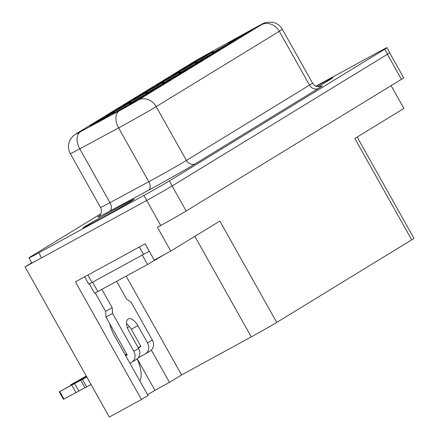 <?xml version="1.0" encoding="UTF-8"?>
<svg xmlns="http://www.w3.org/2000/svg" width="439" height="439" viewBox="0 0 439 439"><rect width="100%" height="100%" fill="white"/><g stroke="black" fill="none" stroke-linecap="round" stroke-linejoin="round"><path stroke-width="0.66" d="M316.321 86.324A29.424 0.615 150.7 0 1 319.373 84.65A29.424 0.615 150.7 0 1 332.811 77.708A29.424 0.615 150.7 0 1 317.935 86.703M316.305 86.313A29.424 0.615 150.7 0 1 319.367 84.639A29.424 0.615 150.7 0 1 332.811 77.719M134.246 199.174A29.424 0.615 -29.3 0 0 120.802 206.105A29.424 0.615 -29.3 0 0 82.922 227.978A29.424 0.615 -29.3 0 0 96.366 221.047A29.424 0.615 -29.3 0 0 134.246 199.174A29.424 0.615 -29.3 0 0 120.807 206.116A29.424 0.615 -29.3 0 0 82.927 227.984M218.331 49.969A13.993 0.291 150.7 0 1 211.949 53.267A13.993 0.291 150.7 0 1 217.689 49.75A13.993 0.291 150.7 0 1 229.954 42.863A13.993 0.291 150.7 0 1 236.347 39.576A13.993 0.291 150.7 0 1 218.331 49.969M178.816 72.089A13.993 0.291 150.7 0 1 172.428 75.387A13.993 0.291 150.7 0 1 178.168 71.87A13.993 0.291 150.7 0 1 190.433 64.983A13.993 0.291 150.7 0 1 196.826 61.696A13.993 0.291 150.7 0 1 178.816 72.089M195.322 61.992A13.993 0.291 150.7 0 1 188.935 65.29A13.993 0.291 150.7 0 1 194.675 61.773A13.993 0.291 150.7 0 1 206.939 54.88A13.993 0.291 150.7 0 1 213.338 51.599A13.993 0.291 150.7 0 1 195.322 61.992M234.843 39.872A13.993 0.291 150.7 0 1 228.456 43.17A13.993 0.291 150.7 0 1 234.196 39.653A13.993 0.291 150.7 0 1 246.46 32.766A13.993 0.291 150.7 0 1 252.853 29.479A13.993 0.291 150.7 0 1 234.843 39.872M119.287 110.557A13.993 0.291 150.7 0 1 112.905 113.855A13.993 0.291 150.7 0 1 118.645 110.337A13.993 0.291 150.7 0 1 130.91 103.45A13.993 0.291 150.7 0 1 137.303 100.163A13.993 0.291 150.7 0 1 119.287 110.557M96.278 122.58A13.993 0.291 150.7 0 1 89.891 125.878A13.993 0.291 150.7 0 1 95.631 122.36A13.993 0.291 150.7 0 1 107.895 115.468A13.993 0.291 150.7 0 1 114.294 112.186A13.993 0.291 150.7 0 1 96.278 122.58M162.304 82.186A13.993 0.291 150.7 0 1 155.922 85.484A13.993 0.291 150.7 0 1 161.662 81.967A13.993 0.291 150.7 0 1 173.926 75.08A13.993 0.291 150.7 0 1 180.319 71.793A13.993 0.291 150.7 0 1 162.304 82.186M145.797 92.283A13.993 0.291 150.7 0 1 139.415 95.581A13.993 0.291 150.7 0 1 145.155 92.064A13.993 0.291 150.7 0 1 157.42 85.177A13.993 0.291 150.7 0 1 163.813 81.89A13.993 0.291 150.7 0 1 145.797 92.283M129.291 102.38A13.993 0.291 150.7 0 1 122.904 105.684A13.993 0.291 150.7 0 1 128.649 102.161A13.993 0.291 150.7 0 1 140.914 95.274A13.993 0.291 150.7 0 1 147.306 91.987A13.993 0.291 150.7 0 1 129.291 102.38M112.785 112.483A13.993 0.291 150.7 0 1 106.397 115.781A13.993 0.291 150.7 0 1 112.143 112.258A13.993 0.291 150.7 0 1 124.407 105.371A13.993 0.291 150.7 0 1 130.8 102.084A13.993 0.291 150.7 0 1 112.785 112.483M135.799 100.46A13.993 0.291 150.7 0 1 129.412 103.758A13.993 0.291 150.7 0 1 135.152 100.24A13.993 0.291 150.7 0 1 147.416 93.353A13.993 0.291 150.7 0 1 153.809 90.066A13.993 0.291 150.7 0 1 135.799 100.46M152.306 90.363A13.993 0.291 150.7 0 1 145.918 93.661A13.993 0.291 150.7 0 1 151.658 90.143A13.993 0.291 150.7 0 1 163.923 83.251A13.993 0.291 150.7 0 1 170.321 79.969A13.993 0.291 150.7 0 1 152.306 90.363M168.812 80.266A13.993 0.291 150.7 0 1 162.425 83.564A13.993 0.291 150.7 0 1 168.17 80.046A13.993 0.291 150.7 0 1 180.434 73.154A13.993 0.291 150.7 0 1 186.827 69.872A13.993 0.291 150.7 0 1 168.812 80.266M185.318 70.169A13.993 0.291 150.7 0 1 178.931 73.467A13.993 0.291 150.7 0 1 184.676 69.944A13.993 0.291 150.7 0 1 196.941 63.057A13.993 0.291 150.7 0 1 203.334 59.77A13.993 0.291 150.7 0 1 185.318 70.169M201.825 60.066A13.993 0.291 150.7 0 1 195.443 63.37A13.993 0.291 150.7 0 1 201.183 59.847A13.993 0.291 150.7 0 1 213.447 52.96A13.993 0.291 150.7 0 1 219.84 49.673A13.993 0.291 150.7 0 1 201.825 60.066M100.827 213.782L31.207 256.371A21.533 0.45 -29.3 0 0 28.947 257.891A21.533 0.45 -29.3 0 0 38.786 252.826L143.921 195.426A21.533 0.45 -29.3 0 0 169.377 180.939L384.745 49.195A21.533 0.45 -29.3 0 0 387.006 47.675A21.533 0.45 -29.3 0 0 377.172 52.74L315.937 86.17M164.614 254.428L147.542 264.503L94.61 293.301L89.386 283.989M149.293 251.245L88.832 284.231L84.672 276.817M101.914 289.416L112.186 307.723L112.56 313.38L133.84 351.299L138.609 348.385L128.918 331.11A10.766 5.235 -118.6 0 1 128.226 318.928A10.766 5.235 -118.6 0 1 137.857 325.645L147.548 342.914L152.317 340L131.036 302.076L126.492 298.975L116.62 281.388M112.186 307.723L105.579 311.328L105.953 316.985L127.233 354.904L125.702 355.744M126.498 323.614A10.766 5.235 -118.6 0 1 131.25 329.25L140.941 346.519L138.356 347.935M105.579 311.328L95.296 292.994M389.678 52.828L403.693 77.807A21.533 0.45 -29.3 0 1 401.433 79.327L186.18 211A21.533 0.45 -29.3 0 1 160.729 225.481L157.425 227.287L170.766 251.064L154.254 260.08L145.122 243.81L75.437 281.86L141.451 399.501L148.009 395.49L114.65 336.044A25.835 12.561 61.4 0 1 109.712 323.68M126.163 276.18L181.587 374.95L169.459 382.364L151.34 350.075M28.947 257.891L31.756 262.901A21.533 0.45 -29.3 0 0 39.746 258.834A21.533 0.45 -29.3 0 0 41.595 257.83L146.73 200.431A21.533 0.45 -29.3 0 0 172.181 185.944L387.555 54.2A21.533 0.45 -29.3 0 0 389.816 52.68L387.006 47.675M31.696 262.796L25.028 266.868L39.746 258.834M137.253 358.8L154.929 390.298L169.459 382.364M154.929 390.298L147.608 394.776M25.028 266.868L109.306 417.05L141.451 399.501M357.143 137.056L413.972 238.328A21.533 0.45 150.7 0 1 411.711 239.848L276.729 322.418A21.533 0.45 -29.3 0 1 251.278 336.9L181.587 374.95M170.766 251.064L219.846 221.047L276.729 322.418M391.1 85.649L403.896 108.455L354.822 138.477L411.711 239.848M137.127 358.899A25.835 12.561 -118.6 0 1 139.931 381.096M112.56 313.38L105.953 316.985M133.84 351.299A8.61 7.523 -121.5 0 1 131.727 362.252A8.61 7.523 -121.5 0 1 131.448 362.416L129.917 363.251M91.027 384.482L63.468 399.331L59.254 391.824L86.681 376.733M86.818 376.975L59.254 391.824M138.609 348.385A8.61 7.523 58.5 0 1 136.496 359.338L131.727 362.252M125.57 355.502L127.101 354.663M147.548 342.914A8.61 7.523 -121.5 0 1 145.435 353.867A8.61 7.523 -121.5 0 1 145.155 354.032L138.214 357.818M126.849 354.213L125.318 355.052M86.428 376.283L70.575 384.899L86.291 376.036M152.317 340A8.61 7.523 58.5 0 1 150.204 350.953L145.435 353.867M125.181 354.811L126.712 353.977M138.219 347.693L140.804 346.283M254.225 28.272L207.192 54.222A14.355 0.302 -29.3 0 0 192.227 62.777L77.302 133.077A14.355 0.302 -29.3 0 0 80.535 131.7L119.37 110.765A14.355 0.302 -29.3 0 0 121.191 109.777A14.355 0.302 -29.3 0 0 138.159 100.119L261.282 24.809A14.355 0.302 -29.3 0 0 256.228 27.174A14.355 0.302 -29.3 0 0 254.225 28.272A14.355 4.697 -118.9 0 1 254.318 28.217L256.376 27.086C264.909 22.608 262.259 23.701 266.665 22.296L272.97 22.301C277.075 23.305 280.197 25.632 282.326 29.281A28.711 0.604 150.7 0 1 279.314 31.312L156.191 106.628A28.711 0.604 150.7 0 1 122.256 125.938A28.711 0.604 150.7 0 1 118.612 127.914L79.777 148.848A28.711 0.604 150.7 0 1 70.3 153.628L100.498 207.444A28.711 0.604 -29.3 0 0 109.975 202.664L148.81 181.73A28.711 0.604 -29.3 0 0 186.394 160.444L309.511 85.128A7.178 6.272 -121.5 0 0 318.527 88.382L195.41 163.692A35.883 0.752 150.7 0 1 148.431 190.306L109.596 211.236A35.883 0.752 150.7 0 1 99.077 216.213M261.282 24.809A14.355 12.539 58.5 0 1 279.314 31.312L309.511 85.128A28.711 0.604 -29.3 0 0 312.53 83.097C314.176 85.704 316.492 86.906 319.471 86.713L321.008 86.362M320.755 86.456A35.883 0.752 150.7 0 1 318.527 88.382M207.192 54.222A14.355 4.697 -118.9 0 1 207.285 54.167L254.318 28.217A14.355 4.697 -118.9 0 1 254.411 28.173M195.41 163.692A7.178 6.272 -121.5 0 1 186.394 160.444L156.191 106.628A14.355 12.539 -121.5 0 0 138.159 100.119M160.729 225.481L146.681 200.458M401.433 79.327L387.385 54.304M186.18 211L172.137 185.977M194.845 236.336L251.278 336.9M127.365 327.686L129.456 326.55M384.745 49.195L387.555 54.2M38.786 252.826L41.595 257.83M143.921 195.426L146.73 200.431M169.377 180.939L172.181 185.944M80.535 131.7A14.355 9.049 -118.3 0 0 79.777 148.848L109.975 202.664A7.178 4.527 61.7 0 1 109.596 211.236M119.37 110.765A14.355 9.049 -118.3 0 0 118.612 127.914L148.81 181.73A7.178 4.527 61.7 0 1 148.431 190.306M192.227 62.777A14.355 12.539 -121.5 0 0 191.761 63.046L207.285 54.167A14.355 4.697 -118.9 0 1 207.373 54.118M191.761 63.046L76.836 133.346A14.355 12.539 58.5 0 1 77.302 133.077M92.113 282.54L87.91 275.05M143.58 254.444L139.377 246.948M82.428 379.367L86.642 386.874M137.857 325.645L131.25 329.25M71.886 384.218L72.139 384.668M59.759 391.583L63.973 399.089M71.875 385.228L76.084 392.735M74.718 383.67L78.932 391.182M80.792 380.273L85.001 387.785M147.542 264.503L142.291 255.147M156.026 259.679L155.785 259.246M97.892 291.611L92.64 282.255M133.099 200.036L132.71 200.288M282.326 29.281L312.53 83.097M76.836 133.346L73.099 136.024L71.003 138.45L69.636 140.919C67.88 145.26 68.105 149.496 70.3 153.628M98.868 216.383L100.103 215.072C101.7 212.646 101.832 210.105 100.498 207.444M70.575 384.899L70.844 385.376M84.672 227.243L84.255 227.446M331.269 78.822L331.664 78.57"/></g></svg>
